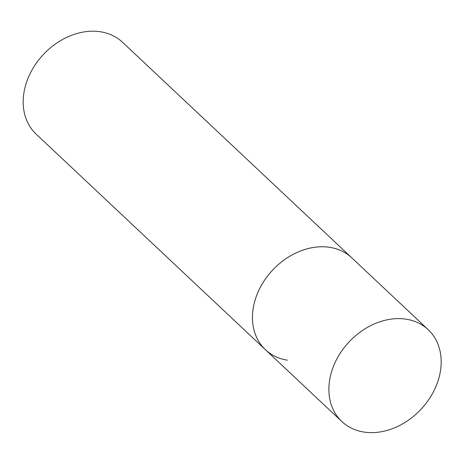<?xml version="1.0" encoding="UTF-8"?>
<svg xmlns="http://www.w3.org/2000/svg" width="464" height="464" viewBox="0 0 464 464"><rect width="100%" height="100%" fill="white"/><g stroke="black" fill="none" stroke-linecap="round" stroke-linejoin="round"><path stroke-width="0.7" d="M287.402 360.174A63.046 49.271 -46.8 0 1 265.414 349.694L36.146 134.125A63.046 49.271 -46.8 0 1 34.029 66.596A63.046 49.271 -46.8 0 1 100.531 31.784A63.046 49.271 -46.8 0 1 122.519 42.259L351.787 257.833A63.046 49.271 133.2 0 0 256.604 295.609A63.046 49.271 133.2 0 0 265.414 349.694A63.046 49.271 -46.8 0 1 263.303 282.17A63.046 49.271 -46.8 0 1 329.805 247.353A63.046 49.271 -46.8 0 1 351.787 257.833L428.214 329.689A63.046 49.271 133.2 0 0 333.03 367.471A63.046 49.271 133.2 0 0 341.84 421.55A63.046 49.271 133.2 0 0 437.03 383.774A63.046 49.271 133.2 0 0 428.214 329.689M265.414 349.694L341.84 421.55"/></g></svg>
